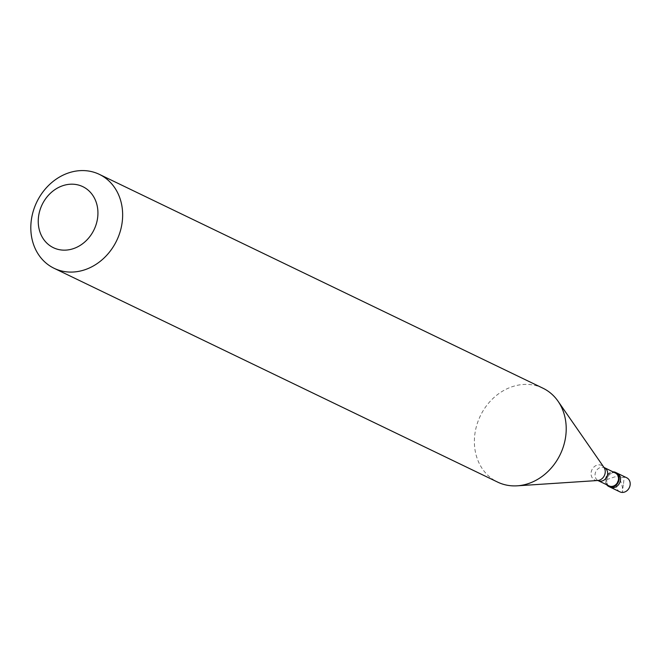 <?xml version="1.0" encoding="UTF-8"?>
<svg xmlns="http://www.w3.org/2000/svg" width="663" height="663" viewBox="0 0 663 663"><rect width="100%" height="100%" fill="white"/><g stroke="black" fill="none" stroke-linecap="round" stroke-linejoin="round"><path stroke-width="0.5" stroke-dasharray="3.31 2.49" d="M626.709 477.766A7.823 6.655 -64.3 0 0 624.181 477.194L620.353 476.622L614.825 476.863L607.391 479.382M616.996 473.084A7.823 6.655 -64.3 0 0 614.468 472.512A7.823 6.655 115.7 0 0 607.059 478.653A7.823 6.655 115.7 0 0 610.2 487.172A7.823 6.655 115.7 0 1 607.059 478.653A7.823 6.655 115.7 0 1 614.468 472.512A7.823 6.655 -64.3 0 1 616.996 473.084M619.922 491.855A7.823 6.655 115.7 0 1 616.781 483.335A7.823 6.655 115.7 0 1 624.181 477.194L623.386 484.81M615.322 473.001A7.169 6.1 -64.3 0 0 613.002 472.479A7.169 6.1 115.7 0 0 606.214 478.106A7.169 6.1 115.7 0 0 609.098 485.913M542.931 388.195A52.128 44.355 -64.3 0 0 526.082 384.391A52.128 44.355 115.7 0 0 476.714 425.339A52.128 44.355 115.7 0 0 497.656 482.109M606.703 484.761A7.823 6.655 115.7 0 1 606.214 476.573A7.823 6.655 115.7 0 1 612.927 471.849M623.245 484.81L622.449 492.427L622.408 487.065L620.725 481.321M597.264 480.526A8.055 6.854 115.7 0 1 591.114 472.686A8.055 6.854 115.7 0 1 599.054 464.838A8.055 6.854 -64.3 0 1 603.985 467.44L604.465 467.763A7.169 6.1 -64.3 0 0 602.145 467.241A7.169 6.1 115.7 0 0 595.357 472.876A7.169 6.1 115.7 0 0 598.241 480.683L597.686 480.518"/><path stroke-width="0.99" d="M615.604 472.412A7.823 6.655 -64.3 0 1 618.745 480.932A7.823 6.655 -64.3 0 1 611.344 487.073A7.823 6.655 115.7 0 1 608.816 486.501L610.2 487.172A7.823 6.655 115.7 0 0 612.728 487.744A7.823 6.655 -64.3 0 0 620.137 481.603A7.823 6.655 -64.3 0 0 616.996 473.084A7.823 6.655 -64.3 0 1 620.137 481.603A7.823 6.655 -64.3 0 1 612.728 487.744A7.823 6.655 115.7 0 1 610.2 487.172L619.922 491.855A7.823 6.655 115.7 0 0 622.449 492.427A7.823 6.655 -64.3 0 0 629.85 486.286A7.823 6.655 -64.3 0 0 626.709 477.766L615.604 472.412A7.823 6.655 -64.3 0 0 613.076 471.841A7.823 6.655 115.7 0 0 612.927 471.849M604.465 467.763A7.169 6.1 -64.3 0 1 607.341 475.57A7.169 6.1 -64.3 0 1 600.554 481.205A7.169 6.1 115.7 0 1 598.241 480.683L609.098 485.913A7.169 6.1 115.7 0 0 611.41 486.435A7.169 6.1 -64.3 0 0 618.198 480.808A7.169 6.1 -64.3 0 0 615.322 473.001L603.976 467.423M54.093 268.291L497.656 482.109A52.128 44.355 115.7 0 0 514.513 485.904A52.128 44.355 -64.3 0 0 517.231 485.822A52.128 44.355 -64.3 0 0 560.252 454.412A52.128 44.355 -64.3 0 0 558.022 401.198A52.128 44.355 -64.3 0 0 542.931 388.195L99.367 174.369A52.128 44.355 -64.3 0 0 82.51 170.573A52.128 44.355 115.7 0 0 33.15 211.514A52.128 44.355 115.7 0 0 54.093 268.291A52.128 44.355 115.7 0 0 70.941 272.087A52.128 44.355 -64.3 0 0 120.31 231.147A52.128 44.355 -64.3 0 0 99.367 174.369M64.336 250.158A33.888 28.832 -64.3 0 0 97.701 217.166A33.888 28.832 -64.3 0 0 71.853 184.181A33.888 28.832 115.7 0 0 38.479 217.166A33.888 28.832 115.7 0 0 64.336 250.158M608.816 486.501A7.823 6.655 115.7 0 1 606.703 484.761M597.264 480.526A8.055 6.854 -64.3 0 0 597.686 480.518A8.055 6.854 -64.3 0 0 604.333 475.661A8.055 6.854 -64.3 0 0 603.985 467.44L558.022 401.198M597.686 480.518L517.231 485.822M598.241 480.683L597.661 480.518"/></g></svg>
